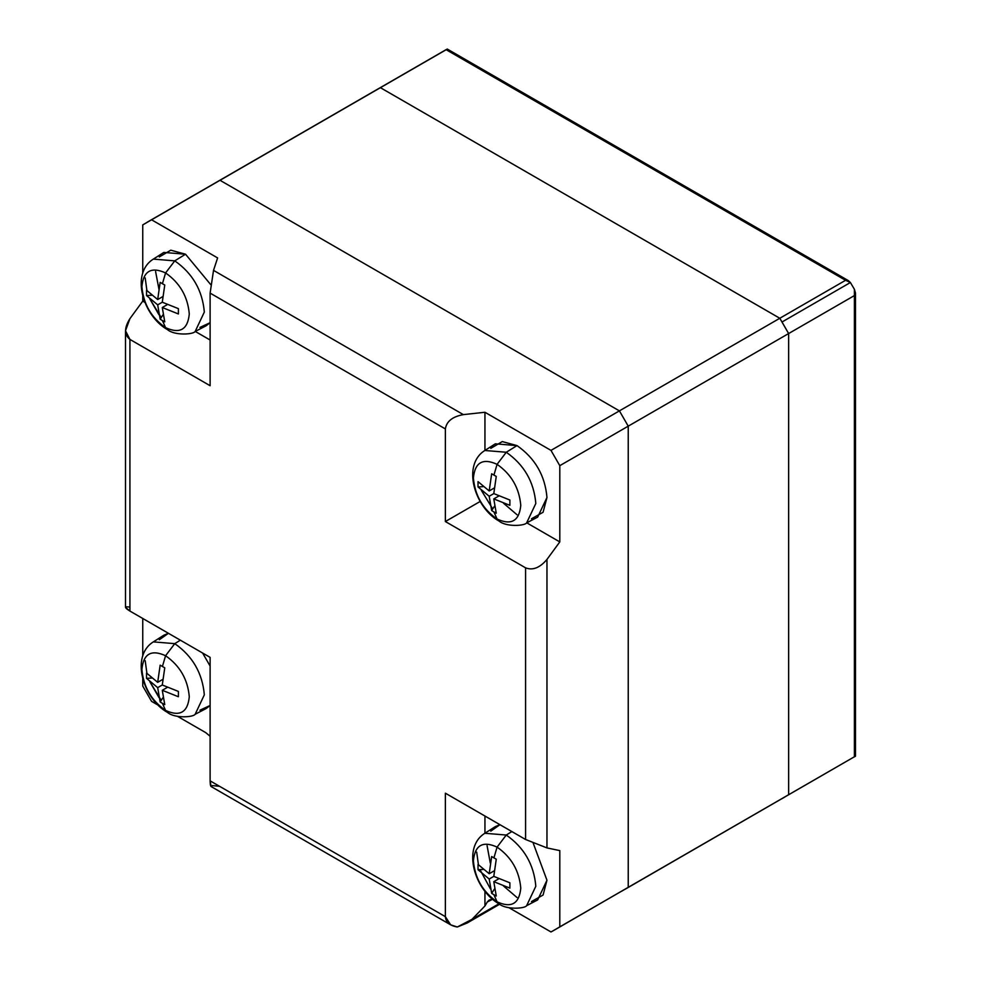 <?xml version="1.0" encoding="UTF-8"?>
<svg xmlns="http://www.w3.org/2000/svg" width="981" height="981" viewBox="0 0 981 981"><rect width="100%" height="100%" fill="white"/><g stroke="black" fill="none" stroke-linecap="round" stroke-linejoin="round"><path stroke-width="1.47" d="M213.368 184.036L149.333 221.007L220.014 180.283L151.577 219.793L217.61 257.917L213.527 270.376L210.118 293.111L445.374 428.93C446.527 421.364 452.511 416.594 463.363 414.62L213.527 270.376L463.363 414.62L484.945 412.265L550.979 450.389L619.416 410.88L220.014 180.283L619.416 410.88L628.232 426.159L788.626 333.552L559.795 465.668L550.979 450.389L484.945 412.265L463.363 414.62C452.511 416.594 446.527 421.364 445.374 428.93L445.374 521.536L480.187 501.45L445.374 521.536L445.374 428.93L210.118 293.111L210.118 385.717L129.921 339.414L129.921 611.065L210.118 657.368L210.118 780.851L211.123 786.541L450.647 924.825L445.374 916.671L210.118 780.851L445.374 916.671L445.374 793.188L525.583 839.491L546.969 847.915L546.969 559.428C539.832 567.84 532.708 570.635 525.583 567.84L525.583 839.491L445.374 793.188L445.374 916.671C445.828 922.201 449.801 925.647 457.318 926.996L450.647 924.825M555.43 929.485L628.232 887.339L553.21 930.736L559.795 926.861L559.795 850.613L546.969 847.915L525.583 839.491L525.583 567.84L445.374 521.536L525.583 567.84C532.708 570.635 539.832 567.84 546.969 559.428L559.795 541.917L559.795 465.668L559.795 541.917L526.748 522.836L559.795 541.917L546.969 559.428L546.969 847.915L559.795 850.613L559.795 926.861L628.232 887.339L628.232 426.159L628.232 887.339L621.647 891.226M497.085 901.833L499.071 903.857L497.085 901.833C511.371 908.332 519.268 903.783 520.776 888.148C519.268 903.783 511.371 908.332 497.085 901.833L493.921 894.733L497.085 901.833C482.799 891.839 474.902 878.154 473.394 860.791C474.902 878.154 482.799 891.839 497.085 901.833M531.457 901.588L543.082 895.028L546.969 880.239L533.259 843.28L546.969 880.239L537.662 899.92L526.638 905.671L535.822 886.248C533.946 864.568 524.087 847.498 506.257 835.039L497.085 847.118C511.371 857.1 519.268 870.785 520.776 888.148C519.268 870.785 511.371 857.1 497.085 847.118L493.921 857.872L496.263 859.209L493.786 876.376L509.887 882.814L509.887 888.124L493.786 881.686L496.263 895.996L493.921 894.733L496.263 895.996L493.786 881.686L498.802 878.78L493.786 881.686L509.887 888.124L509.887 882.814L493.786 876.376L496.263 859.209L491.665 856.56L489.188 873.728L494.203 870.821L489.188 873.728L491.665 856.56L493.921 857.872L497.085 847.118C482.799 840.607 474.902 845.168 473.394 860.791C474.902 845.168 482.799 840.607 497.085 847.118L506.257 835.039C524.087 847.498 533.946 864.568 535.822 886.248L526.638 905.671C524.835 908.713 506.122 909.914 499.071 903.857C474.718 890.405 461.597 847.707 484.847 833.274L506.257 835.039L511.861 831.569L506.257 835.039L484.847 833.274L495.331 826.603L499.942 824.702L490.794 831.152M497.085 519.047L499.071 521.07L497.085 519.047C511.371 525.558 519.268 520.997 520.776 505.362C519.268 520.997 511.371 525.558 497.085 519.047L493.921 511.947L497.085 519.047C482.799 509.053 474.902 495.38 473.394 478.005C474.902 495.38 482.799 509.053 497.085 519.047M531.457 518.802L543.082 512.254L546.969 497.465L537.662 517.134L526.638 522.885L535.822 503.461C533.946 481.781 524.087 464.712 506.257 452.253L497.085 464.332C511.371 474.326 519.268 487.998 520.776 505.362C519.268 487.998 511.371 474.326 497.085 464.332L493.921 475.086L496.263 476.423L493.786 493.59L509.887 500.028L509.887 505.338L493.786 498.9L496.263 513.21L493.921 511.947L496.263 513.21L493.786 498.9L498.802 496.006L493.786 498.9L509.887 505.338L509.887 500.028L493.786 493.59L496.263 476.423L491.665 473.774L489.188 490.941L494.203 488.035L489.188 490.941L491.665 473.774L493.921 475.086L497.085 464.332C482.799 457.82 474.902 462.382 473.394 478.005C474.902 462.382 482.799 457.82 497.085 464.332L506.257 452.253C524.087 464.712 533.946 481.781 535.822 503.461L526.638 522.885C524.835 525.926 506.122 527.14 499.071 521.07C474.718 507.618 461.597 464.933 484.847 450.487L506.257 452.253L517.024 445.607L506.257 452.253L484.847 450.487L495.331 443.817L517.024 445.607C535.074 458.225 545.056 475.515 546.969 497.465C545.056 475.515 535.074 458.225 517.024 445.607L502.272 441.573L490.794 448.366M165.581 327.654L167.567 329.69L165.581 327.654C179.879 334.165 187.776 329.604 189.284 313.981C187.776 329.604 179.879 334.165 165.581 327.654L162.417 320.566L165.581 327.654C151.295 317.672 143.398 303.987 141.889 286.624C143.398 303.987 151.295 317.672 165.581 327.654M199.952 327.409L210.118 322.7L206.169 325.753L195.145 331.504L204.33 312.068C202.442 290.401 192.595 273.331 174.765 260.86L165.581 272.939C179.879 282.933 187.776 296.605 189.284 313.981C187.776 296.605 179.879 282.933 165.581 272.939L162.417 283.693L164.759 285.042L162.282 302.209L178.395 308.647L178.395 313.957L162.282 307.519L164.759 321.829L162.417 320.566L164.759 321.829L162.282 307.519L167.31 304.613L162.282 307.519L178.395 313.957L178.395 308.647L162.282 302.209L164.759 285.042L160.161 282.381L157.683 299.548L162.711 296.654L157.683 299.548L160.161 282.381L162.417 283.693L165.581 272.939C151.295 266.44 143.398 270.989 141.889 286.624C143.398 270.989 151.295 266.44 165.581 272.939L174.765 260.86C192.595 273.331 202.442 290.401 204.33 312.068L195.145 331.504C193.331 334.533 174.63 335.747 167.567 329.69C143.214 316.238 130.105 273.54 153.343 259.107L174.765 260.86L185.532 254.214L174.765 260.86L153.343 259.107L163.839 252.436L185.532 254.214L210.682 284.576L185.532 254.214L170.78 250.18L159.29 256.973M165.581 710.44L167.567 712.464L165.581 710.44C179.879 716.952 187.776 712.39 189.284 696.755C187.776 712.39 179.879 716.952 165.581 710.44L162.417 703.34L165.581 710.44C151.295 700.446 143.398 686.774 141.889 669.398C143.398 686.774 151.295 700.446 165.581 710.44M199.952 710.195L210.118 705.486L206.169 708.527L195.145 714.278L204.33 694.855C202.442 673.174 192.595 656.105 174.765 643.646L165.581 655.725C179.879 665.719 187.776 679.392 189.284 696.755C187.776 679.392 179.879 665.719 165.581 655.725L162.417 666.479L164.759 667.816L162.282 684.983L178.395 691.433L178.395 696.743L162.282 690.293L164.759 704.603L162.417 703.34L164.759 704.603L162.282 690.293L167.31 687.399L162.282 690.293L178.395 696.743L178.395 691.433L162.282 684.983L164.759 667.816L160.161 665.167L157.683 682.335L162.711 679.428L157.683 682.335L160.161 665.167L162.417 666.479L165.581 655.725C151.295 649.214 143.398 653.775 141.889 669.398C143.398 653.775 151.295 649.214 165.581 655.725L174.765 643.646C192.595 656.105 202.442 673.174 204.33 694.855L195.145 714.278C193.331 717.319 174.63 718.533 167.567 712.464C143.214 699.012 130.105 656.326 153.343 641.881L174.765 643.646L180.357 640.188L174.765 643.646L153.343 641.881L163.839 635.21L168.45 633.309L159.29 639.759M210.118 666.05L202.601 653.027L210.118 666.05M850.404 282.516L782.016 322.001L788.638 333.552L854.402 295.575L854.402 289.309L850.404 282.516L854.402 289.309L855.506 293.098L854.402 295.575L854.402 756.768L626.062 888.676L788.626 794.733L628.232 887.339L788.626 794.733L788.626 333.552L779.809 318.273L619.403 410.88L779.809 318.273L782.016 322.001L850.404 282.516L845.573 280.296L848.283 280.578L850.404 282.516M220.014 180.296L380.42 87.677L779.809 318.273L380.42 87.677L220.014 180.296M442.701 51.625L447.262 49.05L446.183 49.712L845.573 280.296L779.809 318.261L845.573 280.296L446.097 49.663L374.717 90.865L446.183 49.712L380.42 87.677L779.809 318.273L788.626 333.552L788.626 794.733L782.053 798.608M625.105 889.252L845.573 761.857M854.402 756.866L855.506 756.167L854.402 756.866M784.26 797.369L783.022 798.08M373.761 91.441L380.42 87.689L779.809 318.261L788.638 333.552L854.402 295.575L854.402 756.768L788.638 794.733L788.638 333.552L788.638 794.733L781.722 798.804M210.118 736.265L205.703 732.611L210.118 736.265M492.585 899.27L489.286 899.957L487.312 901.956L492.008 899.246L487.312 901.956L484.945 905.978L471.959 919.356L498.949 903.783L471.959 919.356L467.091 923.035L457.318 926.996L471.959 919.356L484.945 905.978L484.945 891.275L484.945 905.978L487.312 901.956L492.585 899.27M219.572 786.308L212.374 785.585C210.964 787.755 210.204 786.173 210.118 780.851L210.118 657.368L129.921 611.065L129.921 339.414L125.494 330.769L129.921 318.653L142.748 301.13L142.748 295.784L142.748 301.13L144.955 302.406L142.748 301.13L129.921 318.653C124.146 327.838 124.146 334.766 129.921 339.414L210.118 385.717L210.118 293.111L213.527 270.376L217.61 257.917L151.577 219.793L142.748 224.894L142.748 273.147L142.748 224.894L217.77 181.497L147.113 222.258M509.176 907.817L550.979 931.95L553.21 930.736L550.979 931.95L509.176 907.817M151.577 701.366L158.076 705.118L151.577 701.366L142.748 686.075L142.748 678.57L142.748 686.075L151.577 701.366M177.684 716.437L205.703 732.611L177.684 716.437M163.042 697.577L160.161 701.955L162.417 703.34L160.161 701.955L163.042 697.577M157.683 687.644L160.161 701.955L157.683 687.644L162.282 684.983L157.683 687.644L146.537 678.349L157.683 687.644M151.761 678.043L146.537 678.349L151.761 678.043M146.537 673.04L146.537 678.349L146.537 673.04L157.683 682.335L146.537 673.04M158.934 697.491L149.786 681.636L161.227 700.324M145.2 660.716L146.868 673.015M163.042 314.791L160.161 319.168L162.417 320.566L160.161 319.168L163.042 314.791M157.683 304.858L160.161 319.168L157.683 304.858L162.282 302.209L157.683 304.858L146.537 295.563L157.683 304.858M151.761 295.256L146.537 295.563L151.761 295.256M146.537 290.253L146.537 295.563L146.537 290.253L157.683 299.548L146.537 290.253M158.934 314.705L149.786 298.849L161.227 317.55M155.587 271.504L159.008 289.53M145.2 277.93L146.868 290.229M494.534 506.184L491.665 510.561L493.921 511.947L491.665 510.561L494.534 506.184M489.188 496.251L491.665 510.561L489.188 496.251L493.786 493.59L489.188 496.251L478.029 486.956L489.188 496.251M483.265 486.65L478.029 486.956L483.265 486.65M478.029 481.646L478.029 486.956L478.029 481.646L489.188 490.941L478.029 481.646M492.732 508.931L481.279 490.242M494.534 888.958L491.665 893.335L493.921 894.733L491.665 893.335L494.534 888.958M489.188 879.037L491.665 893.335L489.188 879.037L493.786 876.376L489.188 879.037L478.029 869.73L489.188 879.037M483.265 869.436L478.029 869.73L483.265 869.436M478.029 864.42L478.029 869.73L478.029 864.42L489.188 873.728L478.029 864.42M490.439 888.884L479.967 869.62M487.079 845.671L490.316 863.157M476.692 852.109L478.372 864.408M484.945 450.426L484.945 412.265L484.945 450.426M125.494 330.769L125.494 607.362L129.921 611.065C124.146 607.484 124.146 606.172 129.921 607.141M142.748 655.933L142.748 618.471L142.748 655.933M484.945 833.212L484.945 816.033L484.945 833.212M195.256 331.443L210.118 340.027L195.256 331.443M517.024 514.755L503.498 503.216M517.024 897.529L503.498 885.99M559.795 465.668L628.232 426.159L619.416 410.88L550.979 450.389L559.795 465.668M216.801 182.037L375.956 90.142M447.262 49.05L848.283 280.578M855.506 293.098L855.506 756.167M467.091 923.035L499.697 904.212"/></g></svg>
